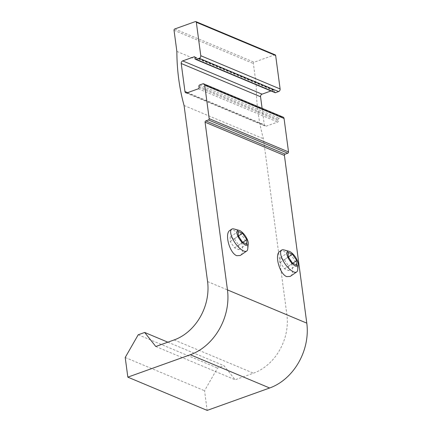 <?xml version="1.0" encoding="UTF-8"?>
<svg xmlns="http://www.w3.org/2000/svg" width="432" height="432" viewBox="0 0 432 432"><rect width="100%" height="100%" fill="white"/><g stroke="black" fill="none" stroke-linecap="round" stroke-linejoin="round"><path stroke-width="0.32" stroke-dasharray="2.16 1.62" d="M275.195 54.859A1.064 0.848 -67.3 0 0 274.655 54.853L254.119 62.213A1.064 0.848 -67.3 0 0 253.373 63.515L256.198 84.667A201.641 161.249 -67.3 0 0 263.412 138.753L286.907 314.82A47.758 38.189 -67.3 0 1 253.487 373.183L235.132 379.76L224.008 365.715L217.544 368.032L204.547 390.728L207.171 410.4M176.861 51.413L256.198 84.667M184.075 105.5L263.412 138.753M155.795 346.507L235.132 379.76M167.864 342.182L224.008 365.715M138.208 334.778L217.544 368.032M125.21 357.475L204.547 390.728M279.833 251.343C286.627 245.894 297.481 272.187 290.185 276.426M229.883 230.407C236.677 224.959 247.525 251.251 240.235 255.49M283.133 117.142A2.122 1.696 -67.3 0 0 282.047 117.131L278.991 118.228A1.064 0.848 -67.3 0 0 278.246 119.524L278.413 120.755A1.064 0.848 -67.3 0 1 277.668 122.051L266.306 126.122A2.122 1.696 -67.3 0 1 265.226 126.117A2.122 1.696 -67.3 0 1 264.298 124.783L262.1 108.324M270.983 90.952L273.402 90.083A1.064 0.848 -67.3 0 1 274.406 90.752L274.574 91.984A1.064 0.848 -67.3 0 0 275.038 92.648M233.998 228.965A13.268 4.99 -124.5 0 1 243.313 237.271A13.268 4.99 -124.5 0 1 247.741 248.94M230.148 237.033L230.229 241.574L234.56 247.892L238.799 249.669L238.712 245.128L234.387 238.81L230.148 237.033L238.248 231.46M234.387 238.81L238.378 236.066M230.229 241.574L238.334 236.002M234.56 247.892L242.66 242.32M238.799 249.669L246.899 244.096M238.712 245.128L242.746 242.357M283.954 249.901A13.268 4.99 -124.5 0 1 293.263 258.206A13.268 4.99 -124.5 0 1 297.691 269.876M280.098 257.969L280.184 262.51L284.51 268.828L288.754 270.605L288.668 266.063L284.342 259.745L280.098 257.969L288.198 252.396M284.342 259.745L288.328 257.002M280.184 262.51L288.284 256.937M284.51 268.828L292.615 263.255M288.754 270.605L296.854 265.037M288.668 266.063L292.696 263.293M195.318 21.6L274.655 54.853M174.782 28.966L254.119 62.213M174.037 30.262L253.373 63.515M207.571 281.567L286.907 314.82M174.15 339.93L253.487 373.183M202.711 83.878L282.047 117.131M199.654 84.974L278.991 118.228M198.909 86.27L278.246 119.524M199.076 87.502L278.413 120.755M198.331 88.798L277.668 122.051M186.97 92.875L266.306 126.122M187.612 92.642L264.298 124.783M194.989 57.218L273.402 90.083M195.07 57.505L274.406 90.752M195.237 58.73L274.574 91.984M185.89 92.864L265.226 126.117M194.605 56.835L273.942 90.088"/><path stroke-width="0.65" d="M144.671 332.462L138.208 334.778L125.21 357.475L127.834 377.147L190.318 354.742A53.066 42.433 -67.3 0 0 227.453 289.899L205.076 122.197A1.064 0.848 -67.3 0 1 205.821 120.901L208.44 119.961A1.064 0.848 -67.3 0 0 209.185 118.66L204.719 85.217A2.122 1.696 -67.3 0 0 203.796 83.889A2.122 1.696 -67.3 0 0 202.711 83.878L199.654 84.974A1.064 0.848 -67.3 0 0 198.909 86.27L199.076 87.502A1.064 0.848 -67.3 0 1 198.331 88.798L186.97 92.875A2.122 1.696 -67.3 0 1 185.89 92.864A2.122 1.696 -67.3 0 1 184.961 91.53L181.219 63.499A2.122 1.696 -67.3 0 1 182.704 60.907L194.065 56.835A1.064 0.848 -67.3 0 1 195.07 57.505L195.237 58.73A1.064 0.848 -67.3 0 0 195.701 59.4L275.038 92.648A1.064 0.848 -67.3 0 0 275.578 92.653L278.635 91.557A2.122 1.696 -67.3 0 0 280.12 88.965L275.659 55.523A1.064 0.848 -67.3 0 0 275.195 54.859L195.858 21.605A1.064 0.848 -67.3 0 0 195.318 21.6L174.782 28.966A1.064 0.848 -67.3 0 0 174.037 30.262L176.861 51.413A201.641 161.249 -67.3 0 0 184.075 105.5L207.571 281.567A47.758 38.189 -67.3 0 1 174.15 339.93L155.795 346.507L144.671 332.462L167.864 342.182M195.701 59.4A1.064 0.848 -67.3 0 0 196.241 59.405L199.298 58.304A2.122 1.696 -67.3 0 0 200.783 55.712L196.322 22.27A1.064 0.848 -67.3 0 0 195.858 21.605M127.834 377.147L207.171 410.4L269.654 387.995A53.066 42.433 -67.3 0 0 306.79 323.147L284.413 155.45A1.064 0.848 -67.3 0 1 285.158 154.148L287.777 153.209A1.064 0.848 -67.3 0 0 288.522 151.913L284.056 118.471A2.122 1.696 -67.3 0 0 283.133 117.142L203.796 83.889M298.22 264.611L297.691 269.876A13.268 4.99 -124.5 0 1 296.671 271.966L290.185 276.426L286.708 276.615C279.59 274.201 274.212 254.443 279.833 251.343L281.632 250.106A13.268 4.99 -124.5 0 1 283.954 249.901L289.062 251.289A8.845 3.326 -124.5 0 1 295.267 256.829A8.845 3.326 -124.5 0 1 298.22 264.611A8.845 3.326 -124.5 0 1 295.466 265.955A8.845 3.326 -124.5 0 1 287.798 257.067A8.845 3.326 -124.5 0 1 289.062 251.289M248.27 243.67L247.741 248.94A13.268 4.99 -124.5 0 1 246.715 251.03L240.235 255.49L236.758 255.679C229.635 253.265 224.262 233.507 229.883 230.407L231.682 229.171A13.268 4.99 -124.5 0 1 233.998 228.965L239.107 230.353A8.845 3.326 -124.5 0 1 245.317 235.894A8.845 3.326 -124.5 0 1 248.27 243.67A8.845 3.326 -124.5 0 1 245.516 245.02A8.845 3.326 -124.5 0 1 237.848 236.131A8.845 3.326 -124.5 0 1 239.107 230.353M262.1 108.324L260.555 96.752A2.122 1.696 -67.3 0 1 262.04 94.16L270.983 90.952M246.715 251.03A13.268 4.99 -124.5 0 1 243.61 250.965A13.268 4.99 -124.5 0 1 233.264 239.971A13.268 4.99 -124.5 0 1 231.682 229.171M238.334 236.002L242.66 242.32L246.899 244.096L246.818 239.555L242.487 233.237L238.248 231.46L238.334 236.002M238.378 236.066L242.487 233.237M242.746 242.357L246.818 239.555M296.671 271.966A13.268 4.99 -124.5 0 1 293.566 271.901A13.268 4.99 -124.5 0 1 283.214 260.906A13.268 4.99 -124.5 0 1 281.632 250.106M288.284 256.937L292.615 263.255L296.854 265.037L296.768 260.491L292.442 254.173L288.198 252.396L288.284 256.937M288.328 257.002L292.442 254.173M292.696 263.293L296.768 260.491M196.322 22.27L275.659 55.523M190.318 354.742L269.654 387.995M227.453 289.899L306.79 323.147M205.076 122.197L284.413 155.45M205.821 120.901L285.158 154.148M208.44 119.961L287.777 153.209M209.185 118.66L288.522 151.913M204.719 85.217L284.056 118.471M184.961 91.53L187.612 92.642M181.219 63.499L260.555 96.752M182.704 60.907L262.04 94.16M194.065 56.835L194.989 57.218M196.241 59.405L275.578 92.653M199.298 58.304L278.635 91.557M200.783 55.712L280.12 88.965"/></g></svg>
